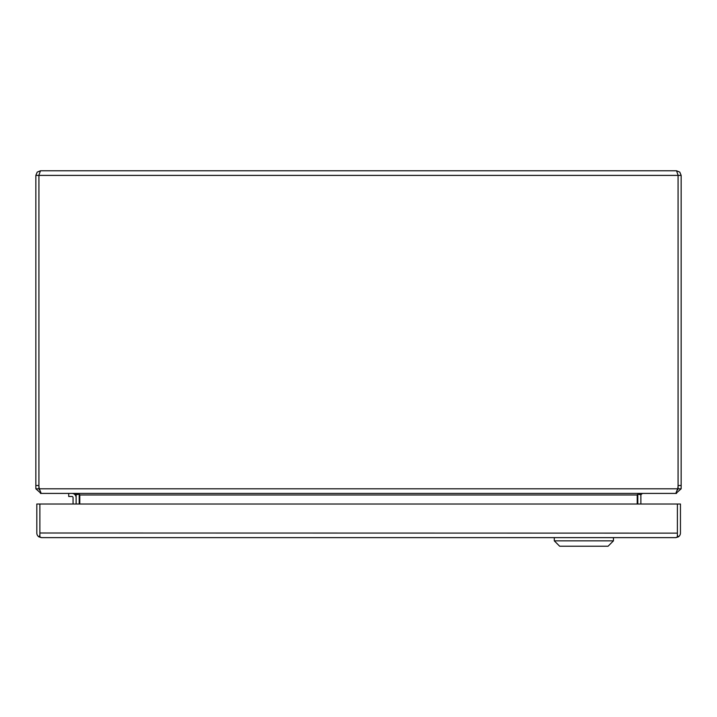 <?xml version="1.0" encoding="UTF-8"?>
<svg xmlns="http://www.w3.org/2000/svg" width="717" height="717" viewBox="0 0 717 717"><rect width="100%" height="100%" fill="white"/><g stroke="black" fill="none" stroke-linecap="round" stroke-linejoin="round"><path stroke-width="1.08" d="M73.062 504.015L73.062 497.616A1.129 1.129 0 0 0 71.933 496.487A1.129 1.129 0 0 1 73.062 497.616M68.707 493.421L68.707 496.487L71.933 496.487M76.127 497.616A4.194 4.194 0 0 0 71.933 493.421M677.932 174.733L676.525 170.771L40.475 170.771L39.068 174.733M676.525 170.771L679.797 172.125L681.15 175.396L678.085 175.396L678.085 488.797L681.15 488.797L681.15 175.396M35.85 485.49L35.85 488.797L38.915 488.797L38.915 485.49L35.85 485.49L35.85 175.396L37.203 172.125L40.475 170.771M38.915 488.797L39.543 490.052L39.336 488.797A13.444 13.444 0 0 1 38.924 485.49L38.924 175.396L678.076 175.396L678.076 485.49A13.444 13.444 0 0 1 677.664 488.797L39.336 488.797L41.21 493.421L675.79 493.421L677.664 488.797M35.85 175.396L38.915 175.396L38.915 485.49M681.15 488.797L676.525 492.938M40.475 492.938L35.85 488.797M678.085 488.797L677.529 489.989M675.79 493.421L676.525 493.421M40.475 493.421L41.21 493.421M79.193 504.015L79.193 494.981A4.625 4.625 0 0 0 79.148 494.363L79.793 494.73L79.793 504.015M79.793 494.73L76.092 493.421M640.908 493.421L637.852 494.363A4.625 4.625 0 0 0 637.807 494.981L637.807 504.015M637.207 504.015L637.207 494.73M638.049 494.255L640.89 494.73A1.559 1.559 0 0 0 640.873 494.981L640.873 504.015M640.89 494.73L642.432 493.421M74.568 493.421L76.11 494.73A1.559 1.559 0 0 1 76.127 494.981L76.127 504.015M78.951 494.255L76.11 494.73M39.883 520.076A10.701 10.701 0 0 1 39.883 519.466M677.386 533.125L39.883 533L39.883 504.015L39.883 536.863L41.425 537.625L38.897 536.863L39.874 535.375L39.883 533.125M678.372 536.863L677.395 535.375L677.395 533L677.386 536.863L675.835 537.625A4.625 4.625 0 0 0 675.835 537.625L678.372 536.863A4.625 4.625 0 0 0 680.451 533L680.451 504.015L677.386 504.015L677.386 533L677.386 504.015L36.818 504.015L36.818 533A4.625 4.625 0 0 0 38.897 536.863M675.835 537.625L41.443 537.625A4.625 4.625 0 0 0 41.443 537.625L41.434 537.625M613.447 537.625L613.447 540.851L608.07 546.229L559.672 546.229L554.295 540.851L613.447 540.851M554.295 537.625L554.295 540.851M681.15 485.49L678.085 485.49M637.207 494.981L79.793 494.981"/></g></svg>
